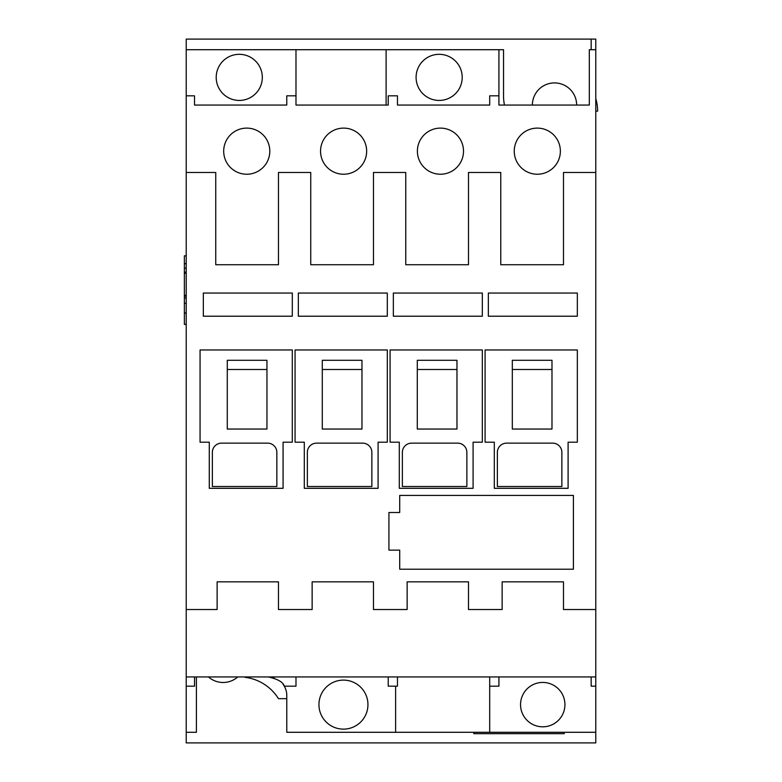 <?xml version="1.0" encoding="UTF-8"?>
<svg xmlns="http://www.w3.org/2000/svg" width="782" height="782" viewBox="0 0 782 782"><rect width="100%" height="100%" fill="white"/><g stroke="black" fill="none" stroke-linecap="round" stroke-linejoin="round"><path stroke-width="1.17" d="M560.371 151.17A23.059 23.059 0 0 0 537.312 128.111A23.059 23.059 0 0 0 514.243 151.17A23.059 23.059 0 0 0 537.312 174.23A23.059 23.059 0 0 0 560.371 151.17M463.511 151.17A23.059 23.059 0 0 0 440.452 128.111A23.059 23.059 0 0 0 417.393 151.17A23.059 23.059 0 0 0 440.452 174.23A23.059 23.059 0 0 0 463.511 151.17M366.66 151.17A23.059 23.059 0 0 0 343.601 128.111A23.059 23.059 0 0 0 320.542 151.17A23.059 23.059 0 0 0 343.601 174.23A23.059 23.059 0 0 0 366.66 151.17M269.81 151.17A23.059 23.059 0 0 0 246.75 128.111A23.059 23.059 0 0 0 223.691 151.17A23.059 23.059 0 0 0 246.75 174.23A23.059 23.059 0 0 0 269.81 151.17M532.376 105.052A22.14 22.14 0 0 1 554.506 82.912A22.14 22.14 0 0 1 576.647 105.052M237.767 676.948A22.14 22.14 0 0 1 208.481 676.948M416.092 77.379A23.059 23.059 0 0 0 439.152 100.438A23.059 23.059 0 0 0 462.211 77.379A23.059 23.059 0 0 0 439.152 54.32A23.059 23.059 0 0 0 416.092 77.379M262.322 77.379A23.059 23.059 0 0 0 239.263 54.32A23.059 23.059 0 0 0 216.203 77.379A23.059 23.059 0 0 0 239.263 100.438A23.059 23.059 0 0 0 262.322 77.379M318.939 704.621A24.506 24.506 0 0 0 343.445 729.127A24.506 24.506 0 0 0 367.951 704.621A24.506 24.506 0 0 0 343.445 680.115A24.506 24.506 0 0 0 318.939 704.621M564.927 704.621A22.189 22.189 0 0 0 542.737 682.432A22.189 22.189 0 0 0 520.548 704.621A22.189 22.189 0 0 0 542.737 726.81A22.189 22.189 0 0 0 564.927 704.621M186.224 609.52L217.122 609.52L217.122 581.847L278.47 581.847L278.47 609.52L312.135 609.52L312.135 581.847L373.473 581.847L373.473 609.52L407.139 609.52L407.139 581.847L468.486 581.847L468.486 609.52L502.152 609.52L502.152 581.847L563.49 581.847L563.49 609.52L595.776 609.52L595.776 172.48L563.49 172.48L563.49 264.727L500.763 264.727L500.763 172.48L468.486 172.48L468.486 264.727L405.76 264.727L405.76 172.48L373.473 172.48L373.473 264.727L310.747 264.727L310.747 172.48L278.47 172.48L278.47 264.727L215.744 264.727L215.744 172.48L186.224 172.48L186.224 676.948L194.523 676.948L194.523 686.176L186.224 686.176L186.224 742.9L595.776 742.9L595.776 686.176L591.163 686.176L591.163 676.948L498.926 676.948L498.926 686.176L489.698 686.176L489.698 676.948L397.461 676.948L397.461 686.176L388.234 686.176L388.234 676.948L295.987 676.948L295.987 686.176L284.296 686.176A18.445 18.445 0 0 1 286.769 695.394L286.769 732.294L489.698 732.294L489.698 686.176M498.926 49.706L498.926 105.052L589.315 105.052L504.468 105.052A46.118 46.118 0 0 1 503.53 95.824L503.53 49.706L186.224 49.706L186.224 39.1L595.776 39.1L595.776 49.706L589.315 49.706L589.315 105.052L589.315 50.634M245.255 676.948A27.673 27.673 0 0 1 244.991 677.3A46.118 46.118 0 0 1 278.47 698.668L286.769 698.668M274.218 677.916A18.445 18.445 0 0 0 268.324 676.948L194.523 676.948M591.163 676.948L595.776 676.948L595.776 609.52M186.224 303.299L184.376 303.299L184.376 298.001L186.224 298.001M186.224 295.313L184.376 295.313L184.376 273.25L186.224 273.25M186.224 268.206L184.376 268.206L184.376 263.681L186.224 263.681M595.776 172.48L595.776 49.706M595.776 676.948L595.776 686.176M196.399 703.702L196.399 731.366M386.113 105.052L386.113 49.706M295.987 49.706L295.987 95.824L286.769 95.824L286.769 105.052L194.523 105.052L194.523 95.824L186.224 95.824L186.224 49.706M395.614 686.176L395.614 732.294M564.213 732.294L564.213 733.672L473.775 733.672L473.775 732.294M595.776 732.294L489.698 732.294M498.926 95.824L489.698 95.824L489.698 105.052L397.461 105.052L397.461 95.824L388.234 95.824L388.234 105.052L295.987 105.052L295.987 95.824M295.987 676.948L268.324 676.948C277.835 679.089 283.162 682.168 284.296 686.176A18.445 18.445 0 0 0 283.104 684.358M196.399 676.948L196.399 732.294L186.224 732.294M186.224 686.176L186.224 676.948M186.224 95.824L186.224 172.48M595.776 98.63A43.352 43.352 0 0 1 597.624 111.142L595.776 111.142M591.163 49.706L591.163 39.1M186.224 313.152L184.376 313.152L184.376 324.422L186.224 324.422M184.376 313.152L186.224 312.8M184.376 312.8L184.376 303.299M184.376 298.001L184.376 296.202L186.224 296.202M184.376 296.202L184.376 295.313M184.376 273.25L184.376 272.126L186.224 272.126M184.376 272.126L184.376 268.206M184.376 263.681L184.376 255.831L186.224 255.831M482.318 316.211L482.318 293.045L393.346 293.045L393.346 316.211L482.318 316.211M577.331 316.211L577.331 293.045L488.349 293.045L488.349 316.211L577.331 316.211M573.411 569.218L573.411 495.417L399.71 495.417L399.71 512.513L388.928 512.513L388.928 550.127L399.71 550.127L399.71 569.218L573.411 569.218M473.09 488.31L473.09 442.192L482.318 442.192L482.318 349.955L390.081 349.955L390.081 442.192L399.299 442.192L399.299 488.31L473.09 488.31M568.103 488.31L568.103 442.192L577.331 442.192L577.331 349.955L485.084 349.955L485.084 442.192L494.312 442.192L494.312 488.31L568.103 488.31M378.087 488.31L378.087 442.192L387.315 442.192L387.315 349.955L295.068 349.955L295.068 442.192L304.296 442.192L304.296 488.31L378.087 488.31M283.074 488.31L283.074 442.192L292.302 442.192L292.302 349.955L200.065 349.955L200.065 442.192L209.283 442.192L209.283 488.31L283.074 488.31M387.315 316.211L387.315 293.045L298.333 293.045L298.333 316.211L387.315 316.211M292.302 316.211L292.302 293.045L203.33 293.045L203.33 316.211L292.302 316.211M561.877 486.512L561.877 452.367A9.228 9.228 0 0 0 552.649 443.14L506.599 443.14A9.228 9.228 0 0 0 497.372 452.367L497.372 486.512L561.877 486.512M512.308 369.505L512.308 360.287L551.984 360.287L551.984 369.505L512.308 369.505L512.308 429.044L551.984 429.044L551.984 369.505M466.864 486.512L466.864 452.367A9.228 9.228 0 0 0 457.646 443.14L411.596 443.14A9.228 9.228 0 0 0 402.368 452.367L402.368 486.512L466.864 486.512M417.295 369.505L417.295 360.287L456.971 360.287L456.971 369.505L417.295 369.505L417.295 429.044L456.971 429.044L456.971 369.505M371.861 486.512L371.861 452.367A9.228 9.228 0 0 0 362.633 443.14L316.583 443.14A9.228 9.228 0 0 0 307.355 452.367L307.355 486.512L371.861 486.512M322.292 369.505L322.292 360.287L361.968 360.287L361.968 369.505L322.292 369.505L322.292 429.044L361.968 429.044L361.968 369.505M276.848 486.512L276.848 452.367A9.228 9.228 0 0 0 267.63 443.14L221.57 443.14A9.228 9.228 0 0 0 212.352 452.367L212.352 486.512L276.848 486.512M227.279 369.505L227.279 360.287L266.955 360.287L266.955 369.505L227.279 369.505L227.279 429.044L266.955 429.044L266.955 369.505M388.234 676.948L397.461 676.948M489.698 676.948L498.926 676.948"/></g></svg>
